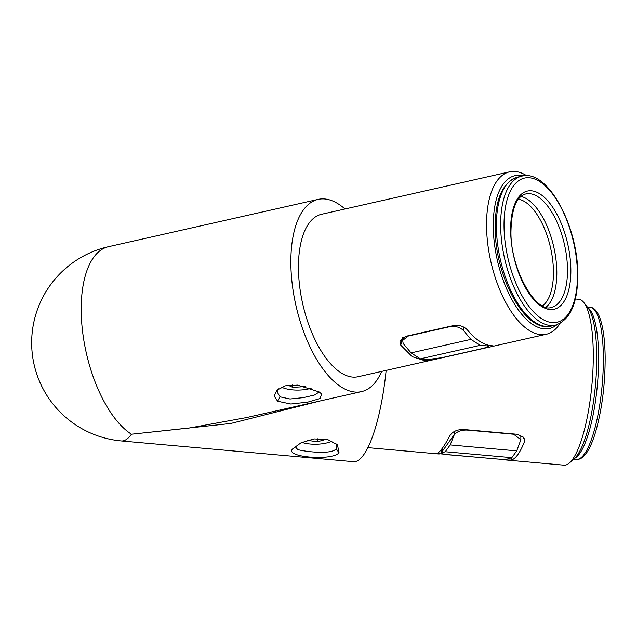 <?xml version="1.0" encoding="UTF-8"?>
<svg xmlns="http://www.w3.org/2000/svg" width="637" height="637" viewBox="0 0 637 637"><rect width="100%" height="100%" fill="white"/><g stroke="black" fill="none" stroke-linecap="round" stroke-linejoin="round"><path stroke-width="0.96" d="M319.081 391.89L321.661 394.008L320.021 398.555L307.711 402.13L290.846 404.009L277.636 401.23L274.221 396.11L276.824 390.218L285.368 385.807L297.527 385.106L319.081 391.89M278.496 388.817L277.358 392.36L280.129 396.843L290.018 399.001L303.292 397.639L314.543 394.996L319.217 391.978M292.964 448.647L301.094 442.755L314.113 438.901L327.848 439.634L337.475 444.873L339.035 452.772C331.981 461.355 283.051 456.984 292.964 448.647M295.058 446.489L297.758 449.587C305.76 451.832 332.387 454.738 336.145 448.703L336.877 446.41L335.866 443.432M445.295 454.308L437.062 453.448C440.151 451.959 444.459 446.004 449.977 435.557C452.589 431.56 457.04 429.529 463.33 429.465L517.276 434.283L523.256 437.093L524.577 440.406L524.243 442.189L524.195 438.598M523.311 175.876A78.335 35.791 77.3 0 0 493.579 234.735A78.335 35.791 77.3 0 0 533.209 324.766A78.335 35.791 77.3 0 0 556.897 324.727M560.042 323.397A83.264 38.037 -102.7 0 1 546.243 334.274A83.264 38.037 -102.7 0 1 528.997 330.3A83.264 38.037 -102.7 0 1 487.743 243.796A83.264 38.037 -102.7 0 1 509.592 171.839A83.264 38.037 -102.7 0 1 526.719 175.732M583.85 302.535L587.871 307.679A78.335 19.421 95.1 0 1 596.718 354.212A78.335 19.421 95.1 0 1 574.391 458.529L569.526 462.868A83.264 20.647 -84.9 0 0 593.254 351.998A83.264 20.647 -84.9 0 0 583.85 302.535A83.264 20.647 -84.9 0 0 578.834 299.302L575.33 298.992M511.296 457.836L511.328 460.081L506.097 459.986L564.016 465.161A83.264 20.647 -84.9 0 0 569.526 462.868M344.983 208.984A98.536 45.02 77.3 0 0 338.55 204.087A98.536 45.02 77.3 0 0 318.134 199.381A98.536 45.02 77.3 0 0 292.279 284.548A98.536 45.02 77.3 0 0 341.106 386.914A98.536 45.02 77.3 0 0 361.513 391.612A98.536 45.02 77.3 0 0 381.635 371.419M509.592 171.839L321.502 214.279A83.264 38.037 77.3 0 0 299.653 286.244A83.264 38.037 77.3 0 0 340.906 372.741A83.264 38.037 77.3 0 0 358.153 376.714L546.243 334.274M402.433 337.721L400.769 345.174L412.187 356.656L425.245 360.829L425.596 359.252M400.769 345.174L399.956 341.241L405.546 336.376L454.054 325.427C459.691 324.878 464.19 326.439 467.55 330.109A83.264 38.037 -102.7 0 0 479.836 341.392A83.264 38.037 -102.7 0 0 492.027 345.764L493.309 346.002M445.247 454.507L499.185 459.158M511.328 460.081A83.264 20.647 -84.9 0 0 524.243 442.189M506.097 459.986L499.193 459.333M492.027 345.764C494.519 345.827 493.285 346.353 488.324 347.34L488.316 346.815M439.856 358.113L488.324 347.34M439.817 358.289C434.012 359.738 429.155 360.582 425.245 360.829M319.925 400.999L230.785 423.47L131.445 434.219A98.536 24.429 95.1 0 1 121.396 440.947L353.487 461.69A98.536 24.429 95.1 0 0 386.149 370.4M318.134 199.381L108.473 246.694A98.536 45.02 -102.7 0 0 82.619 331.853A98.536 45.02 -102.7 0 0 131.445 434.219L189.109 428.04L246.344 417.601L361.513 391.612M450.168 444.929L516.726 450.877L520.875 439.673L513.581 434.227L467.009 430.063C461.355 429.887 457.103 431.464 454.245 434.808L450.168 444.929L445.263 451.729L441.027 453.122L442.365 448.201M516.726 450.877L511.814 457.677L507.88 458.927C505.698 459.381 501.653 459.373 495.753 458.911L449.189 454.754C443.79 454.221 441.083 453.655 441.067 453.066L453.982 434.991L455.025 431.153M511.814 457.677L445.263 451.729M463.457 326.972L463.513 330.571C459.986 327.155 455.495 325.841 450.025 326.63L408.15 336.081L402.68 340.429L403.165 343.486L411.064 352.89L420.364 358.838L428.144 359.459L441.935 357.675L483.809 348.232L488.786 346.353L487.504 345.915L487.488 344.959M463.513 330.571L470.91 339.386L480.21 345.334L487.504 345.915M480.21 345.334L420.364 358.838M470.91 339.386L411.064 352.89M281.49 387.129A20.631 7.692 179.2 0 0 310.641 388.363A20.631 7.692 179.2 0 0 311.19 388.196M288.266 385.242L292.654 387.344L305.824 386.563M292.614 384.907L292.654 387.344M307.544 440.302L317.29 441.799L326.271 439.259M301.882 442.389A20.631 7.692 179.2 0 0 331.988 441.115M317.242 438.606L317.29 441.799M277.636 401.23L280.129 396.843M339.035 452.772L336.145 448.703M442.572 447.922L441.322 452.525M590.109 307.233C593.604 307.424 596.646 310.426 599.218 316.239C602.889 325.26 604.863 338.653 605.15 356.425C605.261 383.601 602.14 408.572 595.786 431.337C593.174 440.255 590.276 447.174 587.091 452.087C583.524 457.366 579.996 459.787 576.517 459.357A76.36 18.935 -84.9 0 0 603.335 355.565A76.36 18.935 -84.9 0 0 590.109 307.233L587.33 306.986M588.007 307.854A76.36 18.935 95.1 0 1 598.581 355.143A76.36 18.935 95.1 0 1 574.558 458.377M551.403 307.353A58.134 26.563 77.3 0 0 567.495 269.117A58.134 26.563 77.3 0 0 525.812 193.935C516.48 196.459 511.527 208.936 510.962 231.358C510.181 269.499 536.458 313.723 551.403 307.353M570.856 269.411A60.595 27.686 -102.7 0 1 541.53 306.381A60.595 27.686 -102.7 0 1 510.635 230.905A60.595 27.686 -102.7 0 1 539.961 193.943A60.595 27.686 -102.7 0 1 570.856 269.411M520.986 196.411A58.134 26.563 -102.7 0 1 556.81 271.521A58.134 26.563 -102.7 0 1 545.981 307.185M542.493 305.816A55.674 25.432 77.3 0 0 553.442 271.227A55.674 25.432 77.3 0 0 518.422 199.15M504.026 226.684A73.9 33.761 77.3 0 0 541.705 318.723A73.9 33.761 77.3 0 0 577.464 273.639A73.9 33.761 77.3 0 0 539.786 181.601A73.9 33.761 77.3 0 0 504.026 226.684M551.14 326.096L555.416 325.133A76.36 34.892 -102.7 0 1 500.658 226.382A76.36 34.892 -102.7 0 1 521.799 176.154L517.523 177.118A76.36 34.892 77.3 0 0 496.39 227.345A76.36 34.892 77.3 0 0 551.14 326.096C525.406 333.43 495.045 276.585 495.148 228.165C495.1 199.285 502.561 182.27 517.523 177.118M439.148 454.006L367.86 447.636M108.473 246.694A98.536 98.536 0 0 0 121.396 440.947M520.875 439.673L520.811 435.238M573.738 459.11L576.517 459.357M403.412 337.132L402.68 340.429M488.77 345.286L488.786 346.353M555.416 325.133C570.378 319.981 577.839 302.965 577.791 274.085C577.894 225.665 547.533 168.821 521.799 176.154"/></g></svg>
